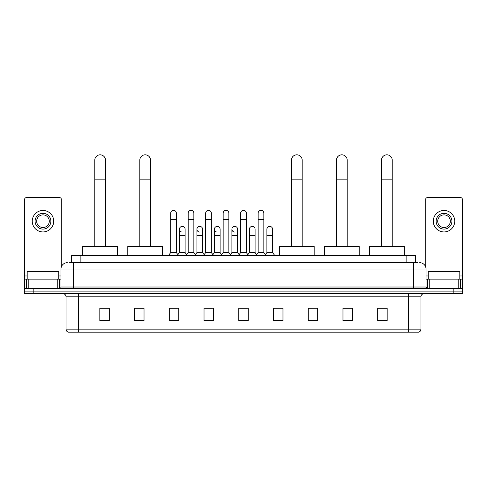 <?xml version="1.0" encoding="UTF-8"?>
<svg xmlns="http://www.w3.org/2000/svg" width="487" height="487" viewBox="0 0 487 487"><rect width="100%" height="100%" fill="white"/><g stroke="black" fill="none" stroke-linecap="round" stroke-linejoin="round"><path stroke-width="0.73" d="M71.406 262.7L71.406 255.754L415.594 255.754L415.594 262.7M69.653 262.7L417.493 262.7M69.507 262.7L73.61 262.7L73.61 269.013L60.978 269.013L60.978 287.013A1.577 1.577 0 0 1 59.402 288.59M67.297 262.7A6.313 6.313 0 0 0 60.978 269.013M419.703 262.7A6.313 6.313 0 0 1 426.022 269.013L426.022 287.013L427.598 288.59M33.822 288.59L24.35 288.59L24.35 291.116L33.822 291.116L24.35 291.116L24.35 293.643L33.822 293.643L33.822 291.116L453.178 291.116L33.822 291.116L33.822 288.59L453.178 288.59L453.178 291.116L462.65 291.116L453.178 291.116L453.178 293.643L33.822 293.643M453.178 293.643L462.65 293.643L462.65 288.59L453.178 288.59M420.969 329.139C420.878 330.655 420.123 331.665 418.692 332.171L408.337 332.171L408.337 329.139L420.969 329.139L420.969 296.802A3.159 3.159 0 0 1 424.122 293.643M408.337 332.171L68.308 332.171A3.159 3.159 0 0 1 66.031 329.139L66.031 296.802C65.848 294.885 64.795 293.831 62.878 293.643M387.177 320.836L387.177 308.204L377.705 308.204L377.705 320.836L387.177 320.836M352.442 320.836L352.442 308.204L342.97 308.204L342.97 320.836L352.442 320.836M317.707 320.836L317.707 308.204L308.234 308.204L308.234 320.836L317.707 320.836M282.971 320.836L282.971 308.204L273.499 308.204L273.499 320.836L282.971 320.836M109.295 320.836L109.295 308.204L99.823 308.204L99.823 320.836L109.295 320.836M144.03 320.836L144.03 308.204L134.558 308.204L134.558 320.836L144.03 320.836M178.766 320.836L178.766 308.204L169.293 308.204L169.293 320.836L178.766 320.836M213.501 320.836L213.501 308.204L204.029 308.204L204.029 320.836L213.501 320.836M248.236 320.836L248.236 308.204L238.764 308.204L238.764 320.836L248.236 320.836M317.707 308.204L308.234 308.265L317.707 308.204M205.356 308.265L211.668 308.265M170.365 308.265L176.684 308.265M282.971 308.204L273.499 308.265L282.971 308.204M240.341 308.265L246.659 308.265M144.03 308.265L134.558 308.265M109.295 308.265L99.823 308.265M352.442 308.265L342.97 308.265M387.177 308.265L377.705 308.265M58.769 279.118L58.769 271.539L27.193 271.539L27.193 279.118M57.746 288.59L57.746 279.118L28.216 279.118L28.216 288.59M61.295 267.04L61.295 199.226A1.577 1.577 0 0 0 59.718 197.649L26.243 197.649A1.577 1.577 0 0 0 24.667 199.226L24.667 279.118L28.216 279.118M57.746 279.118L60.978 279.118M24.667 288.59L24.667 279.118M42.984 213.312A7.895 7.895 0 0 0 35.088 221.208A7.895 7.895 0 0 0 42.984 229.103A7.895 7.895 0 0 0 50.873 221.208A7.895 7.895 0 0 0 42.984 213.312M42.984 214.889A6.313 6.313 0 0 0 36.665 221.208A6.313 6.313 0 0 0 42.984 227.52A6.313 6.313 0 0 0 49.297 221.208A6.313 6.313 0 0 0 42.984 214.889M42.984 231.94A10.738 10.738 0 0 0 53.716 221.208A10.738 10.738 0 0 0 42.984 210.469A10.738 10.738 0 0 0 32.245 221.208A10.738 10.738 0 0 0 42.984 231.94M94.77 246.276L94.77 160.199A5.369 5.369 0 0 1 100.139 154.829A5.369 5.369 0 0 1 105.502 160.199A5.369 5.369 0 0 0 100.139 154.829M105.502 246.276L105.502 160.199M117.507 255.754L117.507 246.276L82.772 246.276L82.772 255.754M139.799 246.276L139.799 160.199A5.369 5.369 0 0 1 145.169 154.829A5.369 5.369 0 0 1 150.538 160.199A5.369 5.369 0 0 0 145.169 154.829M150.538 246.276L150.538 160.199M162.536 255.754L162.536 246.276L127.801 246.276L127.801 255.754M291.433 246.276L291.433 160.199A5.369 5.369 0 0 1 296.802 154.829A5.369 5.369 0 0 1 302.171 160.199A5.369 5.369 0 0 0 296.802 154.829M302.171 246.276L302.171 160.199M314.17 255.754L314.17 246.276L279.435 246.276L279.435 255.754M336.462 246.276L336.462 160.199A5.369 5.369 0 0 1 341.831 154.829A5.369 5.369 0 0 1 347.201 160.199A5.369 5.369 0 0 0 341.831 154.829M347.201 246.276L347.201 160.199M359.199 255.754L359.199 246.276L324.464 246.276L324.464 255.754M381.498 246.276L381.498 160.199A5.369 5.369 0 0 1 386.861 154.829A5.369 5.369 0 0 1 392.23 160.199A5.369 5.369 0 0 0 386.861 154.829M392.23 246.276L392.23 160.199M404.228 255.754L404.228 246.276L369.493 246.276L369.493 255.754M170.681 219.503L176.367 219.503L176.367 252.595L170.681 252.595L170.681 213.184A2.843 2.843 0 0 1 173.701 210.347A2.843 2.843 0 0 1 176.367 213.184A2.843 2.843 0 0 0 173.701 210.347M170.681 252.595L168.788 255.121L168.788 255.754M176.367 252.595L178.26 255.121L168.788 255.121M188.177 252.595L188.177 219.503L193.863 219.503L193.863 252.595L188.177 252.595L186.284 255.121L178.26 255.121L178.26 255.754M188.177 219.503L188.177 213.184A2.843 2.843 0 0 1 191.196 210.347A2.843 2.843 0 0 1 193.863 213.184A2.843 2.843 0 0 0 191.196 210.347M193.863 252.595L195.756 255.121L186.284 255.121L186.284 255.754M205.672 252.595L205.672 219.503L211.352 219.503L211.352 252.595L205.672 252.595L203.773 255.121L195.756 255.121L195.756 255.754M205.672 219.503L205.672 213.184A2.843 2.843 0 0 1 208.692 210.347A2.843 2.843 0 0 1 211.352 213.184A2.843 2.843 0 0 0 208.692 210.347M211.352 252.595L213.251 255.121L203.773 255.121L203.773 255.754M223.162 252.595L223.162 219.503L228.847 219.503L228.847 252.595L223.162 252.595L221.268 255.121L213.251 255.121L213.251 255.754M223.162 219.503L223.162 213.184A2.843 2.843 0 0 1 226.187 210.347A2.843 2.843 0 0 1 228.847 213.184A2.843 2.843 0 0 0 226.187 210.347M228.847 252.595L230.741 255.121L221.268 255.121L221.268 255.754M240.657 252.595L240.657 219.503L246.343 219.503L246.343 252.595L240.657 252.595L238.764 255.121L230.741 255.121L230.741 255.754M240.657 219.503L240.657 213.184A2.843 2.843 0 0 1 243.677 210.347A2.843 2.843 0 0 1 246.343 213.184A2.843 2.843 0 0 0 243.677 210.347M246.343 252.595L248.236 255.121L238.764 255.121L238.764 255.754M258.153 252.595L258.153 219.503L263.838 219.503L263.838 252.595L258.153 252.595L256.259 255.121L248.236 255.121L248.236 255.754M258.153 219.503L258.153 213.184A2.843 2.843 0 0 1 261.172 210.347A2.843 2.843 0 0 1 263.838 213.184A2.843 2.843 0 0 0 261.172 210.347M263.838 252.595L265.732 255.121L256.259 255.121L256.259 255.754M272.586 252.595L272.586 235.544L266.9 235.544L266.9 252.595L272.586 252.595L274.479 255.121L265.732 255.121L265.732 255.754M182.089 232.062A2.843 2.843 0 0 1 179.429 229.225A2.843 2.843 0 0 1 182.448 226.388A2.843 2.843 0 0 1 185.115 229.225L185.115 235.544L179.429 235.544L179.429 229.225M185.115 235.544L185.115 252.595L179.429 252.595L179.429 235.544M179.429 252.595L177.895 254.634M185.115 252.595L186.643 254.634M199.585 232.062A2.843 2.843 0 0 1 196.925 229.225A2.843 2.843 0 0 1 199.944 226.388A2.843 2.843 0 0 1 202.604 229.225L202.604 235.544L196.925 235.544L196.925 229.225M202.604 235.544L202.604 252.595L196.925 252.595L196.925 235.544M196.925 252.595L195.39 254.634M202.604 252.595L204.138 254.634M217.08 232.062A2.843 2.843 0 0 1 214.414 229.225A2.843 2.843 0 0 1 217.439 226.388A2.843 2.843 0 0 1 220.1 229.225L220.1 235.544L214.414 235.544L214.414 229.225M220.1 235.544L220.1 252.595L214.414 252.595L214.414 235.544M214.414 252.595L212.886 254.634M220.1 252.595L221.634 254.634M234.576 232.062A2.843 2.843 0 0 1 231.909 229.225A2.843 2.843 0 0 1 234.929 226.388A2.843 2.843 0 0 1 237.595 229.225L237.595 235.544L231.909 235.544L231.909 229.225M237.595 235.544L237.595 252.595L231.909 252.595L231.909 235.544M231.909 252.595L230.381 254.634M237.595 252.595L239.129 254.634M249.405 229.225A2.843 2.843 0 0 1 252.424 226.388A2.843 2.843 0 0 1 255.091 229.225L255.091 235.544L249.405 235.544L249.405 229.225M255.091 235.544L255.091 252.595L249.405 252.595L249.405 235.544M249.405 252.595L247.871 254.634M255.091 252.595L256.619 254.634M266.9 235.544L266.9 229.225A2.843 2.843 0 0 1 269.92 226.388A2.843 2.843 0 0 1 272.586 229.225L272.586 235.544M266.9 252.595L265.366 254.634M274.479 255.121L274.479 255.754M458.784 288.59L458.784 279.118L429.254 279.118L429.254 288.59M458.784 279.118L462.333 279.118L462.333 199.226A1.577 1.577 0 0 0 460.757 197.649L427.282 197.649A1.577 1.577 0 0 0 425.705 199.226L425.705 267.04M426.022 279.118L429.254 279.118M462.333 279.118L462.333 288.59M444.016 213.312A7.895 7.895 0 0 0 436.127 221.208A7.895 7.895 0 0 0 444.016 229.103A7.895 7.895 0 0 0 451.912 221.208A7.895 7.895 0 0 0 444.016 213.312M444.016 214.889A6.313 6.313 0 0 0 437.703 221.208A6.313 6.313 0 0 0 444.016 227.52A6.313 6.313 0 0 0 450.335 221.208A6.313 6.313 0 0 0 444.016 214.889M444.016 231.94A10.738 10.738 0 0 0 454.755 221.208A10.738 10.738 0 0 0 444.016 210.469A10.738 10.738 0 0 0 433.284 221.208A10.738 10.738 0 0 0 444.016 231.94M459.807 279.118L459.807 271.539L428.231 271.539L428.231 279.118M80.879 262.7L80.879 255.754M406.121 262.7L406.121 255.754M73.61 288.59L73.61 287.013L426.022 287.013M60.978 287.013L73.61 287.013L73.61 269.013L413.39 269.013L413.39 288.59M426.022 269.013L413.39 269.013L413.39 262.7M408.337 293.643L408.337 296.802L66.031 296.802M420.969 296.802L408.337 296.802L408.337 329.139L78.663 329.139L78.663 332.171M66.031 329.139L78.663 329.139L78.663 293.643M248.236 320.397L238.764 320.397M213.501 320.397L204.029 320.397M178.766 320.397L169.293 320.397M144.03 320.397L134.558 320.397M109.295 320.397L99.823 320.397M282.971 320.397L273.499 320.397M317.707 320.397L308.234 320.397M352.442 320.397L342.97 320.397M387.177 320.397L377.705 320.397M60.978 275.965L58.769 275.965M27.193 275.965L24.667 275.965M59.298 279.118L59.298 288.59M24.691 279.118L24.691 288.59M26.663 288.59L26.663 279.118M94.77 179.143L105.502 179.143M139.799 179.143L150.538 179.143M291.433 179.143L302.171 179.143M336.462 179.143L347.201 179.143M381.498 179.143L392.23 179.143M462.333 275.965L459.807 275.965M428.231 275.965L426.022 275.965M462.309 288.59L462.309 279.118M460.337 279.118L460.337 288.59M427.702 288.59L427.702 279.118M176.367 219.503L176.367 213.184M193.863 219.503L193.863 213.184M211.352 219.503L211.352 213.184M228.847 219.503L228.847 213.184M246.343 219.503L246.343 213.184M263.838 219.503L263.838 213.184"/></g></svg>
